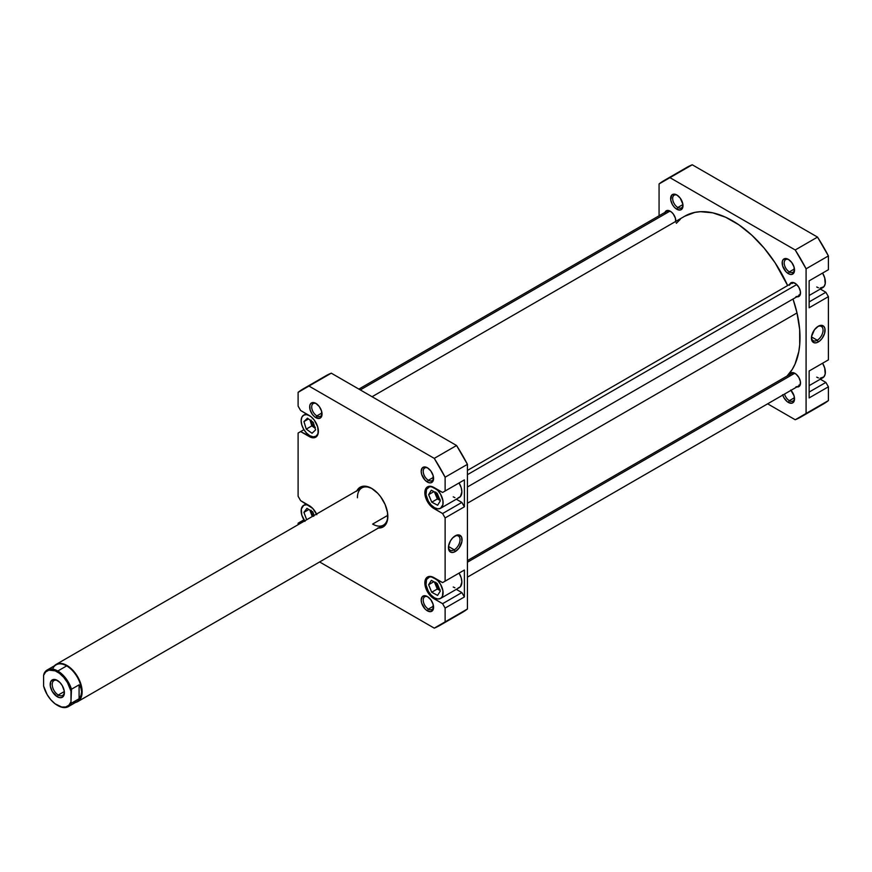 <?xml version="1.0" encoding="UTF-8"?>
<svg xmlns="http://www.w3.org/2000/svg" width="872" height="872" viewBox="0 0 872 872"><rect width="100%" height="100%" fill="white"/><g stroke="black" fill="none" stroke-linecap="round" stroke-linejoin="round"><path stroke-width="1.31" d="M318.378 430.997A12.186 7.041 60 0 1 315.86 436.283A12.186 7.041 60 0 1 309.767 435.684L313.059 436.828L315.86 436.283L317.724 434.136L318.378 430.703M434.474 577.94L434.474 577.94A12.186 7.041 60 0 1 442.442 588.676A12.186 7.041 60 0 1 440.578 598.443A12.186 7.041 60 0 1 434.474 597.843L437.777 598.988L440.578 598.443L442.442 596.295L442.932 590.824L440.578 584.371L437.777 580.599L432.795 577.155L429.689 576.85L426.517 579.477L426.027 584.948L428.381 591.401L431.182 595.173L434.474 597.843A12.186 7.041 60 0 1 426.517 587.096A12.186 7.041 60 0 1 428.381 577.329A12.186 7.041 60 0 1 434.474 577.94L434.474 577.94M440.578 598.443L459.326 587.608A12.186 7.041 -120 0 0 459.075 573.1L461.201 577.842L461.855 582.038L460.405 586.725L458.029 588.099M434.474 487.786L434.474 487.786A12.186 7.041 60 0 1 442.442 498.522A12.186 7.041 60 0 1 440.578 508.289A12.186 7.041 60 0 1 434.474 507.689L437.777 508.834L440.578 508.289L442.932 504.561L442.932 500.67L440.578 494.217L437.777 490.446L432.795 487.001L429.689 486.696L426.517 489.334L426.027 494.795L428.381 501.247L431.182 505.019L434.474 507.689A12.186 7.041 60 0 1 426.517 496.942A12.186 7.041 60 0 1 428.381 487.175A12.186 7.041 60 0 1 434.474 487.786L434.474 487.786M440.578 508.289L459.326 497.465A12.186 7.041 -120 0 0 459.075 482.946L461.201 487.688L461.855 491.884L460.405 496.571L458.029 497.945M427.912 468.09A7.314 4.218 -120 0 0 423.225 471.61A7.314 4.218 -120 0 0 428.392 480.287L427.378 482.042A8.742 5.047 60 0 1 421.198 471.327A8.742 5.047 60 0 1 427.378 467.763L425.013 466.934L422.233 467.97L421.198 471.327L421.667 474.335L425.013 480.134L428.588 482.608L430.823 482.826L433.101 480.941L433.101 475.469L430.823 470.945L427.378 467.763A8.742 5.047 60 0 1 433.569 478.477A8.742 5.047 60 0 1 427.378 482.042L428.392 480.287A7.314 4.218 60 0 1 423.618 473.845A7.314 4.218 60 0 1 424.74 467.981A7.314 4.218 60 0 1 427.912 468.09M427.912 596.884A7.314 4.218 -120 0 0 423.225 600.405A7.314 4.218 -120 0 0 428.392 609.081L427.378 610.836A8.742 5.047 60 0 1 421.198 600.121A8.742 5.047 60 0 1 427.378 596.546L425.013 595.729L422.233 596.753L421.198 600.121L421.667 603.13L425.013 608.928L427.378 610.836L430.823 611.621L433.101 609.724L433.101 604.263L430.823 599.74L427.378 596.546A8.742 5.047 60 0 1 433.569 607.261A8.742 5.047 60 0 1 427.378 610.836L428.392 609.081A7.314 4.218 60 0 1 423.618 602.639A7.314 4.218 60 0 1 424.74 596.775A7.314 4.218 60 0 1 427.912 596.884M316.373 403.703A7.314 4.218 -120 0 0 311.696 407.224A7.314 4.218 -120 0 0 316.863 415.89L315.849 417.655A8.742 5.047 60 0 1 309.658 406.941A8.742 5.047 60 0 1 315.849 403.365L313.484 402.548L310.705 403.573L309.778 405.611L310.127 409.938L312.405 414.462L314.639 416.816L319.283 418.429L321.561 416.543L321.561 411.072L319.283 406.559L315.849 403.365A8.742 5.047 60 0 1 322.03 414.08A8.742 5.047 60 0 1 315.849 417.655L316.863 415.89A7.314 4.218 60 0 1 312.078 409.448A7.314 4.218 60 0 1 313.201 403.594A7.314 4.218 60 0 1 316.373 403.703M56.168 664.388A21.506 12.415 60 0 1 66.926 665.456A21.506 12.415 -120 0 0 54.391 665.827A21.506 12.415 60 0 1 56.168 664.388L361.869 487.884A21.506 12.415 60 0 1 372.126 488.68A21.506 12.415 -120 0 0 357.422 497.738M356.866 490.783A22.945 13.244 60 0 1 371.614 488.364L365.401 486.205L362.599 486.325L358.12 488.909L356.626 491.274M454.247 549.807A8.208 4.742 120 0 0 460.045 540.041A8.208 4.742 120 0 0 454.737 536.149A8.208 4.742 -60 0 1 458.356 535.997A8.208 4.742 -60 0 1 459.609 542.569A8.208 4.742 -60 0 1 454.247 549.807L448.513 546.493L454.247 549.807A8.208 4.742 -60 0 1 450.148 550.21A8.208 4.742 -60 0 1 448.47 547.006A8.208 4.742 120 0 0 454.247 549.807L455.26 551.562L454.247 549.807M455.26 535.822A9.636 5.57 -60 0 1 462.084 539.757A9.636 5.57 -60 0 1 455.26 551.562L459.053 548.052L461.953 541.359L461.561 537.043L459.053 534.961L456.59 535.201L452.655 537.926L450.443 540.902L448.579 546.014L448.579 549.088L450.443 552.041L452.655 552.467L455.26 551.562A9.636 5.57 -60 0 1 448.448 547.627A9.636 5.57 -60 0 1 455.26 535.822L455.26 535.822M433.493 477.344L428.392 480.287L433.493 477.344M433.493 606.138L428.392 609.081L433.493 606.138M321.964 412.947L316.863 415.89L321.964 412.947M387.811 515.319L372.627 524.083L387.811 515.319M439.641 499.166A6.028 3.477 60 0 1 435.815 492.582M439.608 589.298A6.028 3.477 60 0 1 435.826 582.758M313.375 515.886A6.028 3.477 60 0 1 311.119 510.839M314.694 426.997A6.028 3.477 60 0 1 311.13 420.816M456.296 589.363L461.855 592.568L464.395 596.96L464.395 570.037L442.595 582.616L430.485 576.425L427.52 577.002L425.536 579.281L424.849 582.91L425.536 587.347L428.904 594.017L432.196 597.484L442.595 603.697L445.123 608.078L445.123 621.867L434.256 628.145L319.61 561.96L434.256 628.145A136.588 78.862 60 0 0 439.902 625.388A136.588 78.862 60 0 0 445.123 621.867L445.123 608.078L464.395 596.96L464.395 570.037L442.595 582.616L464.395 570.037L445.123 581.155L445.123 517.935L445.123 581.155L442.595 582.616L433.973 577.646A12.906 7.456 60 0 0 427.52 577.002A12.906 7.456 60 0 0 425.536 587.347A12.906 7.456 60 0 0 433.973 598.715L434.997 598.127L433.973 598.715L442.595 603.697L461.855 592.568L442.595 603.697L445.123 608.078L464.395 596.96L461.855 592.568L456.296 589.363M454.922 587.793L453.233 587.009M456.296 499.209L461.855 502.414L464.395 506.806L464.395 479.883L442.595 492.462L430.485 486.271L427.52 486.849L425.536 489.127L424.849 492.756L425.536 497.193L428.904 503.863L432.196 507.33L442.595 513.543L445.123 517.935L464.395 506.806L464.395 479.883L442.595 492.462L464.395 479.883L445.123 491.001L445.123 477.213L445.123 491.001L442.595 492.462L433.973 487.492A12.906 7.456 60 0 0 427.52 486.849A12.906 7.456 60 0 0 425.536 497.193A12.906 7.456 60 0 0 433.973 508.561L434.997 507.973L433.973 508.561L442.595 513.543L461.855 502.414L442.595 513.543L445.123 517.935L464.395 506.806L461.855 502.414L456.296 499.209M454.922 497.64L453.233 496.855M316.841 514.698L312.743 508.452L300.633 500.659L298.104 496.277L298.104 433.046L300.633 431.586L312.743 437.777L316.841 436.262L318.204 433.242L317.691 426.855L314.323 420.184L311.032 416.718L300.633 410.505L298.104 406.123L298.104 392.335L308.971 386.056L434.256 458.378L445.123 477.213L467.436 464.34L456.557 445.505L331.284 373.172L325.627 375.941A136.588 78.862 -120 0 1 331.284 373.172L308.971 386.056L434.256 458.378L456.557 445.505L331.284 373.172L308.971 386.056A136.588 78.862 60 0 0 303.325 388.814L325.627 375.941M298.104 524.704L298.104 523.2L300.633 521.739L301.941 522.492L300.633 521.739L303.925 519.843L298.104 523.2L298.104 524.704M377.827 527.996L383.081 526.971L385.108 525.293L387.528 519.941L387.528 512.638L385.108 504.485L380.628 496.724L377.827 493.378L371.614 488.364A22.945 13.244 60 0 1 387.833 516.464A22.945 13.244 60 0 1 378.372 528.029M467.436 608.994L467.436 464.34L467.436 608.994L445.123 621.867L467.436 608.994L462.215 612.504A136.588 78.862 -120 0 0 467.436 608.994M456.557 615.272L462.215 612.504L439.902 625.388M316.547 514.055A12.906 7.456 60 0 0 309.255 505.64L300.633 500.659L298.104 496.277L298.104 433.046L303.925 429.689L300.633 431.586L309.255 436.556L310.29 435.967L309.255 436.556A12.906 7.456 60 0 0 315.708 437.199A12.906 7.456 60 0 0 317.691 426.855A12.906 7.456 60 0 0 309.255 415.486L300.633 410.505L298.104 406.123L298.104 392.335A136.588 78.862 60 0 1 303.325 388.814M387.833 515.864A21.506 12.415 60 0 1 383.386 525.14A21.506 12.415 60 0 1 372.627 524.083A21.506 12.415 -120 0 0 387.833 515.864M322.008 413.459A7.314 4.218 60 0 1 320.515 416.26A7.314 4.218 60 0 1 316.863 415.89A7.314 4.218 -120 0 0 322.008 413.459M433.548 606.639A7.314 4.218 60 0 1 432.054 609.441A7.314 4.218 60 0 1 428.392 609.081A7.314 4.218 -120 0 0 433.548 606.639M433.548 477.845A7.314 4.218 60 0 1 432.054 480.646A7.314 4.218 60 0 1 428.392 480.287A7.314 4.218 -120 0 0 433.548 477.845M434.256 458.378A136.588 78.862 60 0 1 445.123 477.213L467.436 464.34A136.588 78.862 -120 0 0 456.557 445.505L434.256 458.378M437.635 505.248L431.782 502.174L428.632 494.664L431.324 490.217L437.177 493.29L440.327 500.811L437.635 505.248L431.782 502.174L437.363 498.958L440.175 500.43L437.363 498.958L431.782 502.174L428.632 494.664L433.94 491.59L428.632 494.664L431.324 490.217L437.177 493.29L440.327 500.811L437.635 505.248M437.57 595.413L431.716 592.252L428.632 584.72L431.389 580.36L437.243 583.521L440.327 591.053L437.57 595.413L431.716 592.252L437.286 589.025L440.131 590.562L437.286 589.025L431.716 592.252L428.632 584.72L433.864 581.7L428.632 584.72L431.389 580.36L437.243 583.521L440.327 591.053L437.57 595.413M309.767 505.934L306.464 504.779L303.663 505.324L301.309 509.063L301.799 515.09L304.971 521.391M306.672 519.756L303.914 512.365L306.944 508.332L312.786 511.842L314.138 515.45L312.786 511.842L306.944 508.332L303.914 512.365L308.884 509.499L303.914 512.365L306.672 519.756M304.644 520.933A12.186 7.041 60 0 1 303.674 505.324A12.186 7.041 60 0 1 309.516 505.793M309.767 415.781L306.464 414.636L303.663 415.17L301.799 417.328L301.145 420.751L301.799 424.937L303.663 429.253L306.464 433.024L309.767 435.684A12.186 7.041 60 0 1 301.799 424.937A12.186 7.041 60 0 1 303.674 415.17A12.186 7.041 60 0 1 309.516 415.639M312.056 433.275L306.246 429.111L303.947 421.568L307.467 418.189L313.277 422.353L315.577 429.896L312.056 433.275L306.246 429.111L311.827 425.885L315.065 428.207L311.827 425.885L306.246 429.111L303.947 421.568L308.503 418.931L303.947 421.568L307.467 418.189L313.277 422.353L315.577 429.896L312.056 433.275M434.365 491.808L437.363 498.958L434.365 491.808M440.055 499.427L437.046 496.255L435.793 492.059M434.409 581.995L437.286 589.025L434.409 581.995M440.055 589.581L437.046 586.409L435.793 582.213M309.833 510.066L312.252 516.54L309.833 510.066M313.713 516.268L311.795 513.346L311.086 510.207M310.04 420.032L311.827 425.885L310.04 420.032M315.337 427.433L312.329 424.25L311.086 420.053M797.008 312.939L467.436 503.22L797.008 312.939L799.657 329.42L799.711 344.713L798.774 351.732L795.002 364.18L792.201 369.488L787.024 376.072A95.353 55.056 -120 0 0 797.008 312.939A95.353 55.056 -120 0 0 793.008 299.02L797.008 312.939M676.334 223.287L680.258 219.384M684.673 216.245L694.853 212.387L700.51 211.689L712.697 212.823L725.646 217.248L738.867 224.802L751.838 235.2L764.079 248.04L775.11 262.821L787.645 285.558A95.353 55.056 -120 0 0 684.902 216.114L372.072 396.727M809.14 295.499L822.83 287.597A12.186 7.041 -120 0 0 822.579 273.089L824.705 277.83L825.195 283.858L823.909 286.703L820.04 288.142M809.14 385.653L822.83 377.75A12.186 7.041 -120 0 0 822.579 363.232L824.705 367.984L825.195 374.012L823.909 376.857L820.04 378.285M782.631 394.722L783.972 397.817L787.144 401.6L788.353 402.428L789.367 400.673A7.314 4.218 -120 0 0 794.512 398.232A7.314 4.218 60 0 1 793.019 401.044A7.314 4.218 60 0 1 789.367 400.673L794.457 397.73L789.367 400.673A7.314 4.218 60 0 1 784.538 394.057A7.314 4.218 -120 0 0 789.367 400.673L788.353 402.428A8.742 5.047 60 0 1 782.751 395.092M788.877 259.692A7.314 4.218 -120 0 0 784.201 263.213A7.314 4.218 -120 0 0 789.367 271.89L788.353 273.645A8.742 5.047 60 0 1 782.162 262.93A8.742 5.047 60 0 1 788.353 259.355L785.977 258.537L783.209 259.562L782.282 261.6L782.631 265.938L785.977 271.737L789.552 274.2L791.787 274.418L794.065 272.533L794.065 267.072L791.787 262.548L788.353 259.355A8.742 5.047 60 0 1 794.534 270.069A8.742 5.047 60 0 1 788.353 273.645L789.367 271.89A7.314 4.218 60 0 1 784.582 265.437A7.314 4.218 60 0 1 785.705 259.584A7.314 4.218 60 0 1 788.877 259.692M677.348 195.295A7.314 4.218 -120 0 0 672.661 198.816A7.314 4.218 -120 0 0 677.827 207.492L676.814 209.247A8.742 5.047 60 0 1 670.633 198.533A8.742 5.047 60 0 1 676.814 194.968L674.448 194.14L671.669 195.165L670.742 199.993L672.443 204.637L674.448 207.34L676.814 209.247L680.247 210.032L682.525 208.136L682.885 204.212L680.247 198.151L676.814 194.968A8.742 5.047 60 0 1 682.994 205.672A8.742 5.047 60 0 1 676.814 209.247L677.827 207.492A7.314 4.218 60 0 1 673.053 201.05A7.314 4.218 60 0 1 674.176 195.186A7.314 4.218 60 0 1 677.348 195.295M811.461 337.431A8.208 4.742 120 0 0 817.249 340.233L818.263 341.988A9.636 5.57 -60 0 1 811.44 338.053A9.636 5.57 -60 0 1 818.263 326.248L814.47 329.758L811.57 336.439L811.963 340.767L814.47 342.849L816.933 342.598L819.593 341.072L822.045 338.478L824.563 333.496L824.945 328.722L823.931 326.466L820.868 325.332L818.263 326.248A9.636 5.57 -60 0 1 825.076 330.183A9.636 5.57 -60 0 1 818.263 341.988L817.249 340.233A8.208 4.742 -60 0 1 813.14 340.636A8.208 4.742 -60 0 1 811.461 337.431M811.505 336.919L817.249 340.233L811.505 336.919M794.457 268.947L789.367 271.89L794.457 268.947M682.929 204.549L677.827 207.492L682.929 204.549M789.716 284.359A7.892 4.556 60 0 1 790.991 282.79A7.892 4.556 60 0 1 794.937 283.182A7.892 4.556 60 0 1 800.093 290.136A7.892 4.556 60 0 1 798.883 296.458A7.892 4.556 60 0 1 796.877 296.785M799.918 295.03A7.892 4.556 -120 0 0 800.104 295.052L800.409 291.521L798.883 287.346L796.027 283.934L792.801 282.441A7.892 4.556 -120 0 0 792.757 282.604M789.716 374.513A7.892 4.556 60 0 1 790.991 372.944A7.892 4.556 60 0 1 794.937 373.336A7.892 4.556 60 0 1 800.093 380.29A7.892 4.556 60 0 1 798.883 386.612A7.892 4.556 60 0 1 796.877 386.939M799.918 385.173A7.892 4.556 -120 0 0 800.104 385.206L800.409 381.674L798.883 377.5L796.027 374.088L792.801 372.595A7.892 4.556 -120 0 0 792.757 372.758M664.998 212.354A7.892 4.556 60 0 1 666.284 210.795A7.892 4.556 60 0 1 670.219 211.177A7.892 4.556 60 0 1 675.778 221.379M675.691 222.033L675.375 218.131L673.326 214.054L671.309 211.929L668.094 210.435A7.892 4.556 -120 0 0 668.039 210.599M809.14 280.839L809.14 307.772L828.4 296.654L825.86 292.262L820.312 289.046L825.86 292.262L809.14 301.919L825.86 292.262L828.4 296.654L828.4 359.874L828.4 296.654L809.14 307.772L809.14 280.839L828.4 269.721L828.4 255.932L817.522 237.097L692.248 164.775L686.602 167.533A136.588 78.862 -120 0 1 692.248 164.775L817.522 237.097L795.22 249.981L806.088 268.816L806.088 413.47L795.22 419.748L767.633 403.823L795.22 419.748A136.588 78.862 60 0 0 800.878 416.98A136.588 78.862 60 0 0 806.088 413.47L806.088 268.816L828.4 255.932L828.4 269.721L809.14 280.839M809.14 370.992L809.14 397.926L828.4 386.797L825.86 382.416L820.312 379.2L825.86 382.416L809.14 392.073L825.86 382.416L828.4 386.797L828.4 400.586L828.4 386.797L809.14 397.926L809.14 370.992L828.4 359.874L809.14 370.992M823.179 404.107L828.4 400.586L806.088 413.47L828.4 400.586A136.588 78.862 -120 0 1 823.179 404.107L800.878 416.98M664.29 180.417A136.588 78.862 60 0 0 659.068 183.927L659.068 215.776L659.068 183.927L669.947 177.648L795.22 249.981L669.947 177.648L692.248 164.775L669.947 177.648A136.588 78.862 60 0 0 664.29 180.417L686.602 167.533M790.98 390.34A8.742 5.047 60 0 1 794.534 398.864A8.742 5.047 60 0 1 788.353 402.428L791.787 403.213L793.487 402.232L794.414 400.183L794.065 395.855L790.719 390.057M667.799 211.449L668.116 210.425L666.284 210.795L664.758 213.204M792.517 283.455L792.833 282.43L790.991 282.79L789.465 285.209M796.027 296.567L798.883 296.458L800.093 295.063L799.068 294.812M792.801 372.595L790.991 372.944L789.465 375.363M796.027 386.721L798.883 386.612L800.093 385.217L799.068 384.966M682.972 205.051A7.314 4.218 60 0 1 681.49 207.852A7.314 4.218 60 0 1 677.827 207.492A7.314 4.218 -120 0 0 682.972 205.051M794.512 269.448A7.314 4.218 60 0 1 793.019 272.249A7.314 4.218 60 0 1 789.367 271.89A7.314 4.218 -120 0 0 794.512 269.448M795.22 249.981A136.588 78.862 60 0 1 806.088 268.816L828.4 255.932A136.588 78.862 -120 0 0 817.522 237.097L795.22 249.981M817.729 326.575A8.208 4.742 -60 0 1 821.348 326.422A8.208 4.742 -60 0 1 822.612 332.995A8.208 4.742 -60 0 1 817.249 340.233A8.208 4.742 120 0 0 823.048 330.466A8.208 4.742 120 0 0 817.729 326.575M792.517 373.608L792.833 372.584M818.416 377.925L816.737 377.14M818.416 287.771L816.737 286.986M68.376 706.603L77.237 701.48A21.146 12.208 -120 0 0 81.619 691.79L80.987 695.355L79.09 698.755L71.482 703.148L70.981 701.818A20.438 11.794 60 0 1 57.29 705.263L57.792 705.557A21.146 12.208 -120 0 0 71.482 703.148L70.981 701.818L68.899 705.208L65.716 706.996L61.716 707.018L55.045 703.769L50.783 699.715L47.143 694.603L43.6 686.013L43.6 675.331L45.671 671.941L48.865 670.154L55.045 670.797L59.525 673.38L63.787 677.435L67.427 682.547L70.981 691.136L70.981 701.818L71.482 689.229L79.09 684.836L80.987 688.237L81.619 691.79A21.146 12.208 -120 0 0 66.664 665.892L57.792 671.015A21.146 12.208 60 0 1 71.482 689.229L79.09 684.836L79.09 698.755L71.482 703.148A21.146 12.208 60 0 1 68.376 706.603A21.146 12.208 60 0 1 57.792 705.557L57.29 705.263A20.438 11.794 60 0 1 43.6 686.013L43.6 675.331A20.438 11.794 60 0 1 57.29 671.887A20.438 11.794 60 0 1 70.981 691.136L71.482 689.229A21.146 12.208 -120 0 0 57.792 671.015L66.664 665.892A21.146 12.208 60 0 1 81.619 691.79L80.987 695.355L79.09 698.755L79.09 684.836L80.987 688.237L81.619 691.79A21.146 12.208 60 0 1 72.692 702.451M52.636 669.097A21.146 12.208 60 0 1 66.664 665.892A21.146 12.208 -120 0 0 56.091 664.846L47.219 669.969A21.146 12.208 60 0 1 57.792 671.015A21.146 12.208 -120 0 0 44.112 673.424L43.6 675.331L44.112 673.424A21.146 12.208 60 0 1 47.219 669.969M58.304 695.017A8.6 4.97 -120 0 0 64.365 692.052A8.6 4.97 60 0 1 62.599 695.442A8.6 4.97 60 0 1 58.304 695.017L64.321 691.54L58.304 695.017A8.6 4.97 60 0 1 52.68 687.43A8.6 4.97 60 0 1 53.999 680.542A8.6 4.97 60 0 1 57.814 680.705A8.6 4.97 -120 0 0 52.222 684.76A8.6 4.97 -120 0 0 58.304 695.017L57.29 696.772L58.304 695.017M57.29 680.378L57.29 680.378A10.039 5.799 60 0 1 64.386 692.673A10.039 5.799 60 0 1 57.29 696.772L60.005 697.72L62.304 697.273L63.841 695.496L64.245 690.995L62.304 685.675L60.005 682.569L55.906 679.735L53.345 679.484L50.729 681.653L50.325 686.155L52.266 691.474L57.29 696.772A10.039 5.799 60 0 1 50.194 684.476A10.039 5.799 60 0 1 57.29 680.378L57.29 680.378M75.537 702.461A21.506 12.415 -120 0 0 81.445 686.188A21.506 12.415 -120 0 0 66.926 665.456A21.506 12.415 60 0 1 80.976 684.411A21.506 12.415 60 0 1 77.673 701.644A21.506 12.415 60 0 1 75.537 702.461M467.436 474.673L796.736 284.555L467.436 474.673M360.278 389.915L670.034 211.079L360.278 389.915M467.436 562.211L794.752 373.238L467.436 562.211M317.473 435.357L315.86 436.283M429.994 486.249L428.381 487.175M429.994 576.403L428.381 577.329M306.192 503.874L303.674 505.324M306.192 413.72L303.674 415.17M77.673 701.644L383.386 525.14M792.997 282.463L467.436 470.433M800.169 294.889L467.436 486.99M668.279 210.457L358.872 389.097M792.997 372.617L467.436 560.587M800.169 385.043L467.436 577.144"/></g></svg>
